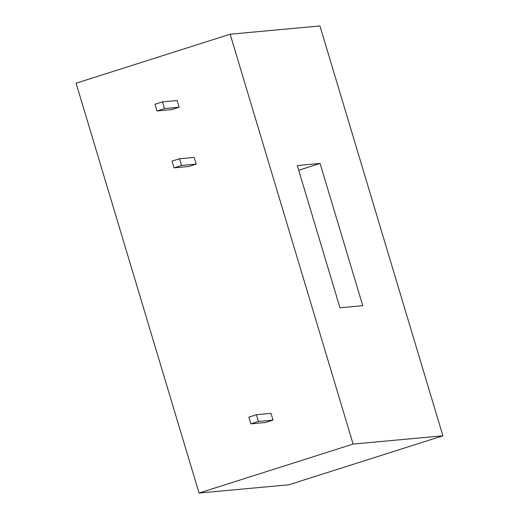 <?xml version="1.0" encoding="UTF-8"?>
<svg xmlns="http://www.w3.org/2000/svg" width="519" height="519" viewBox="0 0 519 519"><rect width="100%" height="100%" fill="white"/><g stroke="black" fill="none" stroke-linecap="round" stroke-linejoin="round"><path stroke-width="0.78" d="M230.157 34.215L319.951 25.95L442.908 435.804L288.843 484.785L199.049 493.05L76.092 83.196L230.157 34.215L353.115 444.069L442.908 435.804M362.749 305.665L339.971 307.767L297.303 165.548L320.08 163.453L362.749 305.665M353.115 444.069L199.049 493.05M162.486 101.854L177.128 100.511L179.146 107.225L171.627 109.613L156.991 110.962L154.973 104.248L162.486 101.854L164.504 108.575L156.991 110.962M174.053 167.851L188.695 166.502L196.214 164.114L194.197 157.393L179.555 158.743L172.042 161.13L174.053 167.851L181.572 165.464L179.555 158.743M256.354 414.733L270.996 413.384L273.013 420.105L265.494 422.492L250.859 423.841L248.841 417.12L256.354 414.733L258.371 421.447L250.859 423.841M320.08 163.453L298.717 170.245M179.146 107.225L164.504 108.575M196.214 164.114L181.572 165.464M273.013 420.105L258.371 421.447"/></g></svg>

